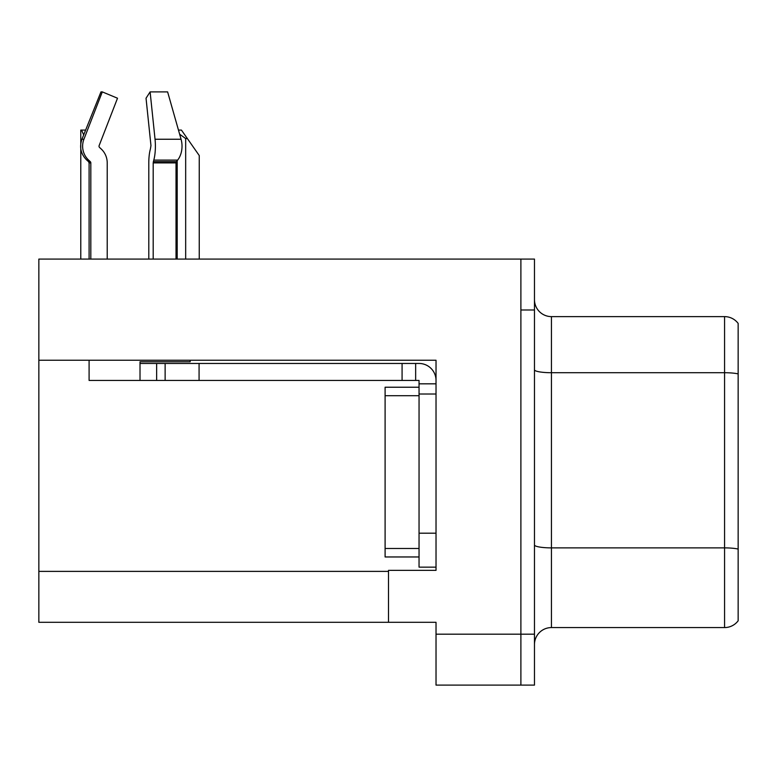 <?xml version="1.0" encoding="UTF-8"?>
<svg xmlns="http://www.w3.org/2000/svg" width="777" height="777" viewBox="0 0 777 777"><rect width="100%" height="100%" fill="white"/><g stroke="black" fill="none" stroke-linecap="round" stroke-linejoin="round"><path stroke-width="1.17" d="M436.023 394.017L436.023 533.197L419.046 533.197L419.046 567.142L436.023 567.142L436.023 533.197L436.023 570.367L388.5 570.367L388.5 622.309L38.85 622.309L38.85 360.237L436.023 360.237L436.023 394.017L419.046 394.017L419.046 380.439L402.078 380.439L402.078 363.461L419.046 363.461A16.977 16.977 0 0 1 436.023 380.448M388.5 622.309L436.023 622.309L436.023 685.11L520.891 685.11L520.891 634.187L520.891 685.11L534.469 685.11L534.469 634.187L520.891 634.187L520.891 259.081L38.85 259.081L38.85 360.237M534.469 644.541A16.977 16.977 0 0 1 551.447 627.573L724.572 627.573L724.572 316.618A16.977 16.977 0 0 1 738.15 323.407L738.15 620.784A16.977 16.977 0 0 1 724.572 627.573M520.891 259.081L534.469 259.081L534.469 309.994L520.891 309.994L520.891 634.187L436.023 634.187M738.15 323.407A16.977 16.977 0 0 0 724.572 316.618A16.977 16.977 0 0 1 738.15 323.407A16.977 16.977 0 0 0 724.572 316.618L551.447 316.618A16.977 16.977 0 0 1 534.469 299.64A16.977 16.977 0 0 0 551.447 316.618L551.447 627.573M534.469 309.994L534.469 634.187M738.15 375.077L738.15 373.902A16.977 2.943 180 0 0 724.572 372.717L551.447 372.717A16.977 2.943 -0 0 1 534.469 369.774M178.467 130.08L181.42 130.08L187.364 138.568L185.674 138.568L179.633 134.198M199.252 259.081L199.252 155.546L187.364 138.568M177.185 259.081L177.185 160.674M80.779 259.081L80.779 130.08L81.566 130.08L83.683 134.945M85.402 130.643L85.014 130.08L81.566 130.08M153.186 259.081L153.186 162.908L153.778 160.111A18.667 4.837 -90 0 0 155.041 139.248L181.07 139.248A18.667 13.199 90 0 1 177.632 160.111A18.667 13.199 90 0 0 181.07 139.248L167.618 91.89L150.116 91.89L146.037 98.223L150.961 145.571L150.408 149.009A18.667 4.837 -90 0 0 148.795 162.908L148.795 259.081M89.093 259.081L89.093 162.908L90.822 162.908A1.7 1.641 -90 0 0 90.278 161.645L88.529 161.645L86.81 160.111L88.627 160.111L90.278 161.645A1.7 1.641 -90 0 1 90.822 162.908L90.822 259.081M107.216 259.081L107.216 162.908A18.667 18.036 90 0 0 101.224 149.009L99.573 147.475A1.7 1.641 -90 0 1 99.145 145.571L117.512 98.223L102.302 91.89L100.971 91.89L81.954 139.248C79.205 147.212 80.827 154.167 86.81 160.111M190.161 360.237L190.161 361.771L140.015 361.771L140.015 363.461L165.132 363.461L165.132 380.439L89.093 380.439L89.093 360.237M153.778 160.111L177.632 160.111L176.418 161.645A1.7 1.204 -90 0 0 176.02 162.908L176.02 259.081M99.145 145.571A1.7 1.641 -90 0 0 99.573 147.475L101.224 149.009M102.302 91.89L83.926 139.248A18.667 18.036 90 0 0 88.627 160.111M155.041 139.248L150.116 91.89M165.132 363.461L402.078 363.461M165.132 380.439L402.078 380.439M419.046 567.142L436.023 567.142M415.656 380.439L415.656 363.461M436.023 383.828L419.046 383.828M419.046 533.197L419.056 387.228L385.101 387.228L385.101 556.963L419.046 556.963M38.85 571.386L388.5 571.386M738.15 549.067A16.977 2.943 180 0 0 724.572 547.882L551.447 547.882A16.977 2.943 0 0 1 534.469 544.939M551.447 316.618A16.977 16.977 0 0 1 534.469 299.64M185.674 259.081L185.674 138.568M140.015 380.439L140.015 363.461M176.02 162.908L153.186 162.908M83.926 139.248L81.954 139.248M176.418 161.645L153.331 161.645M199.077 380.439L199.077 363.461M156.643 380.439L156.643 363.461M385.101 548.475L419.046 548.475M385.101 395.716L419.046 395.716M88.529 161.645L89.093 162.908"/></g></svg>
